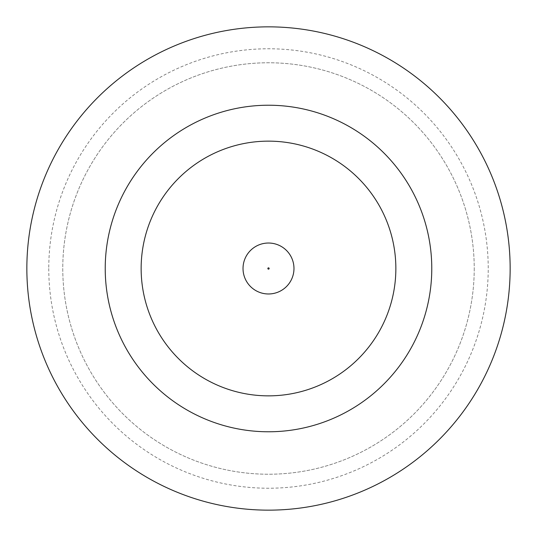 <?xml version="1.0" encoding="UTF-8"?>
<svg xmlns="http://www.w3.org/2000/svg" width="537" height="537" viewBox="0 0 537 537"><rect width="100%" height="100%" fill="white"/><g stroke="black" fill="none" stroke-linecap="round" stroke-linejoin="round"><path stroke-width="0.4" stroke-dasharray="2.69 2.01" d="M293.974 268.5A25.474 25.474 0 0 0 268.5 243.026A25.474 25.474 0 0 0 243.026 268.5A25.474 25.474 0 0 0 268.5 293.974A25.474 25.474 0 0 0 293.974 268.5A25.474 25.474 0 0 0 268.5 243.026A25.474 25.474 0 0 0 243.026 268.5A25.474 25.474 0 0 0 268.5 293.974A25.474 25.474 0 0 0 293.974 268.5A25.474 25.474 0 0 0 268.5 243.026A25.474 25.474 0 0 0 243.026 268.5A25.474 25.474 0 0 0 268.5 293.974A25.474 25.474 0 0 0 293.974 268.5A25.474 25.474 0 0 1 268.5 293.974A25.474 25.474 0 0 1 243.026 268.5M48.773 268.5A219.727 219.727 0 0 0 268.5 488.227A219.727 219.727 0 0 0 488.227 268.5A219.727 219.727 0 0 0 268.5 48.773A219.727 219.727 0 0 0 48.773 268.5M474.231 268.5A205.731 205.731 0 0 1 268.5 474.231A205.731 205.731 0 0 1 62.769 268.5A205.731 205.731 0 0 1 268.5 62.769A205.731 205.731 0 0 1 474.231 268.5A205.731 205.731 0 0 1 268.5 474.231A205.731 205.731 0 0 1 62.769 268.5A205.731 205.731 0 0 1 268.5 62.769A205.731 205.731 0 0 1 474.231 268.5M431.775 268.5A163.275 163.275 0 0 0 268.5 105.225A163.275 163.275 0 0 0 105.225 268.5A163.275 163.275 0 0 0 268.5 431.775A163.275 163.275 0 0 0 431.775 268.5M510.15 268.5A241.65 241.65 0 0 0 268.5 26.85A241.65 241.65 0 0 0 26.85 268.5A241.65 241.65 0 0 0 268.5 510.15A241.65 241.65 0 0 0 510.15 268.5M141.144 268.5A127.356 127.356 0 0 0 268.5 395.856A127.356 127.356 0 0 0 395.856 268.5A127.356 127.356 0 0 0 268.5 141.144A127.356 127.356 0 0 0 141.144 268.5A127.356 127.356 0 0 0 268.5 395.856A127.356 127.356 0 0 0 395.856 268.5A127.356 127.356 0 0 0 268.5 141.144A127.356 127.356 0 0 0 141.144 268.5A127.356 127.356 0 0 0 268.5 395.856A127.356 127.356 0 0 0 395.856 268.5A127.356 127.356 0 0 0 268.5 141.144A127.356 127.356 0 0 0 141.144 268.5M267.849 268.5A0.651 0.651 0 0 1 268.5 267.849A0.651 0.651 0 0 1 269.151 268.5A0.651 0.651 0 0 1 268.5 269.151A0.651 0.651 0 0 1 267.849 268.5"/><path stroke-width="0.81" d="M243.026 268.5A25.474 25.474 0 0 1 268.5 243.026A25.474 25.474 0 0 1 293.974 268.5A25.474 25.474 0 0 1 268.5 293.974A25.474 25.474 0 0 1 243.026 268.5A25.474 25.474 0 0 1 268.5 243.026A25.474 25.474 0 0 1 293.974 268.5M431.775 268.5A163.275 163.275 0 0 0 268.5 105.225A163.275 163.275 0 0 0 105.225 268.5A163.275 163.275 0 0 0 268.5 431.775A163.275 163.275 0 0 0 431.775 268.5M510.15 268.5A241.65 241.65 0 0 0 268.5 26.85A241.65 241.65 0 0 0 26.85 268.5A241.65 241.65 0 0 0 268.5 510.15A241.65 241.65 0 0 0 510.15 268.5M141.144 268.5A127.356 127.356 0 0 0 268.5 395.856A127.356 127.356 0 0 0 395.856 268.5A127.356 127.356 0 0 0 268.5 141.144A127.356 127.356 0 0 0 141.144 268.5M269.151 268.5A0.651 0.651 0 0 0 268.5 267.849A0.651 0.651 0 0 0 267.849 268.5A0.651 0.651 0 0 0 268.5 269.151A0.651 0.651 0 0 0 269.151 268.5"/></g></svg>
